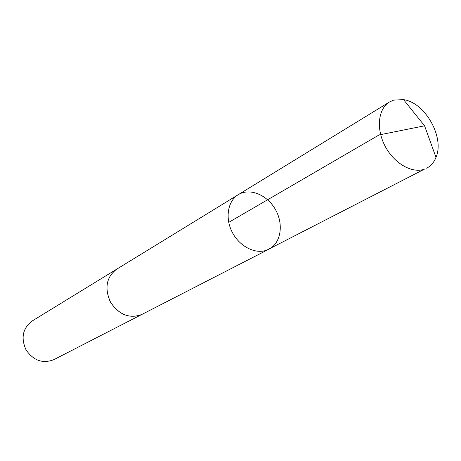 <?xml version="1.0" encoding="UTF-8"?>
<svg xmlns="http://www.w3.org/2000/svg" width="461" height="461" viewBox="0 0 461 461"><rect width="100%" height="100%" fill="white"/><g stroke="black" fill="none" stroke-linecap="round" stroke-linejoin="round"><path stroke-width="0.69" d="M142.351 314.195L140.075 315.238C127.835 318.499 117.82 313.837 110.023 301.24C104.428 287.572 106.612 276.911 116.587 269.253L238.262 194.675C227.757 200.961 224.864 218.047 232.24 232.235C239.49 246.485 255.319 254.524 266.827 250.121L268.919 249.199C280.951 243.12 283.884 224.328 275.488 209.622C267.288 194.807 249.712 187.552 238.262 194.675C227.757 200.961 224.864 218.047 232.24 232.235C239.49 246.485 255.319 254.524 266.827 250.121L424.391 169.175C411.984 173.728 393.925 163.298 385.01 145.981C375.957 128.728 378.176 108.721 389.43 102.019L393.844 100.066L403.542 99.651C425.18 102.521 444.784 137.401 435.997 157.38C434.014 162.353 430.897 165.96 426.638 168.207M268.919 249.199L141.965 314.396C129.743 319.018 119.284 314.99 110.6 302.324C104.29 288.315 106.289 277.291 116.587 269.247L116.956 269.022M141.971 314.396L53.81 359.672C42.764 363.919 33.503 360.652 26.035 349.864C20.699 337.873 22.716 328.267 32.091 321.035L116.587 269.247M228.731 222.375L379.098 134.929L424.569 125.813L403.542 99.651M238.262 194.675L389.43 102.019M424.569 125.813L435.997 157.38"/></g></svg>
